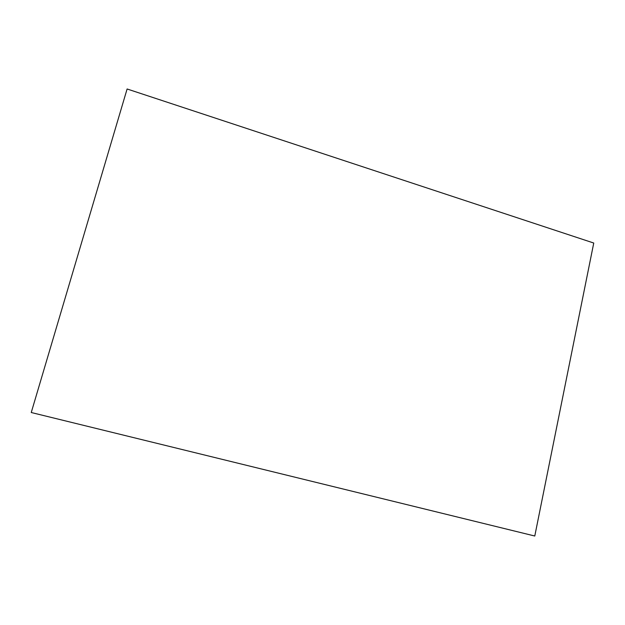 <?xml version="1.0" encoding="UTF-8"?>
<svg xmlns="http://www.w3.org/2000/svg" width="625" height="625" viewBox="0 0 625 625"><rect width="100%" height="100%" fill="white"/><g stroke="black" fill="none" stroke-linecap="round" stroke-linejoin="round"><path stroke-width="0.94" d="M127.109 88.984L593.75 243.031L534.781 536.016L31.25 412.516L127.109 88.984"/></g></svg>
